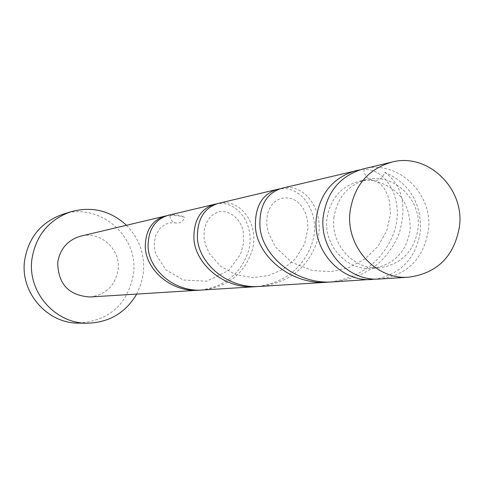 <?xml version="1.0" encoding="UTF-8"?>
<svg xmlns="http://www.w3.org/2000/svg" width="484" height="484" viewBox="0 0 484 484"><rect width="100%" height="100%" fill="white"/><g stroke="black" fill="none" stroke-linecap="round" stroke-linejoin="round"><path stroke-width="0.36" stroke-dasharray="2.42 1.81" d="M363.399 168.868C397.539 159.557 433.283 193.533 428.437 230.069C423.573 258.758 407.359 275.063 379.801 278.984M333.912 217.703C337.1 197.508 348.026 184.797 366.697 179.582C393.831 172.679 421.885 199.735 418.049 228.708C414.244 251.353 401.502 264.373 379.831 267.779C354.324 270.598 330.378 244.662 333.912 217.703M330.554 281.997C361.088 277.35 381.949 261.548 393.129 234.589C406.022 201.913 386.934 168.359 363.944 169.388C364.077 173.774 365.952 177.096 369.564 179.358L373.279 180.629C398.108 186.691 410.414 203.062 410.19 229.749C406.415 252.134 393.807 265.008 372.359 268.372C347.119 271.161 323.439 245.527 326.936 218.883C330.094 198.918 340.905 186.352 359.376 181.191L366.297 180.296L373.279 180.629C379.147 180.907 382.923 178.106 384.599 172.231C409.512 183.267 421.467 202.887 420.469 231.086C416.167 257.772 401.363 273.769 376.044 279.074M136.7 294.084L141.086 283.793L143.385 272.825C144.976 254.354 139.332 238.497 126.451 225.26M78.662 323.118C109.348 320.789 127.631 304.4 133.499 273.938C139.083 235.835 98.663 201.58 62.466 214.4M200.908 290.073C224.37 286.57 239.985 274.277 247.754 253.192C257.034 226.337 237.456 199.765 216.784 203.831M89.909 296.994C105.784 294.792 115.186 285.723 118.114 269.782C121.048 249.46 100.466 230.765 80.846 236.113M169.878 215.374L177.319 215.561L184.579 217.262C183.146 221.763 180.127 223.662 175.535 222.949C171.971 221.739 170.084 219.216 169.878 215.374L166.823 215.701M168.238 215.313L171.759 214.757L176.509 214.842L180.036 215.531L184.579 217.262M384.599 172.231C402.337 184.948 407.177 205.476 399.112 233.82C387.267 262.001 365.293 278.022 333.198 281.882M281.954 188.252C304.799 181.905 327.783 212.906 316.064 244.45C306.372 269.062 287.653 283.055 259.902 286.431M359.781 169.872L363.944 169.388M257.863 286.528C284.404 282.529 302.27 268.699 311.472 245.037C322.526 214.987 301.907 184.936 279.71 188.899M218.55 203.341C239.737 197.478 261.142 224.739 251.396 252.727C243.246 274.567 226.96 286.994 202.53 289.995M366.697 179.582L359.376 181.191M379.831 267.779L372.359 268.372M369.564 179.358C377.508 181.095 382.79 184.87 385.415 190.69L387.841 195.699L389.523 201.471L390.455 214.061L386.746 230.82L377.859 246.447L364.972 258.958L348.861 267.658L330.657 271.681L312.253 270.502L291.761 262.316L275.293 246.876L268.233 232.223L266.865 224.993L266.884 218.254L267.749 213.365L269.286 209.124L271.397 205.488L273.877 202.614L276.497 200.558L278.99 199.214L284.035 197.835L289.898 198.119L293.413 199.311L296.958 201.441L300.231 204.423L303.129 208.344L305.743 213.686L307.413 219.917L307.987 228.345L304.521 244.142L295.397 258.837L282.438 269.636L268.215 275.686L252.884 277.61L236.059 274.7L220.565 266.267L209.626 253.906L205.646 245.255L204.073 237.868L204.103 230.928C206.111 220.577 210.752 214.37 218.036 212.313C222.083 209.451 239.38 213.039 243.222 231.388L243.706 242.605L240.566 254.294L228.666 270.435L206.644 281.204L183.357 280.006L165.933 269.854L155.921 254.421L154.511 248.449L154.263 242.702L155.902 234.946L160.252 228.024L165.661 224.165L170.495 222.797L175.535 222.949"/><path stroke-width="0.73" d="M459.528 226.088C464.543 187.931 427.348 152.418 391.81 162.104C368.015 169.146 354.094 185.662 350.047 211.653C345.516 246.544 376.062 280.236 408.95 277.175C437.627 273.085 454.488 256.054 459.528 226.088M408.95 277.175L379.801 278.984C348.202 281.924 318.889 249.696 323.258 216.312C327.154 191.446 340.536 175.631 363.399 168.868L391.81 162.104M126.451 225.26C110.285 210.522 91.694 206.033 70.682 211.798C48.6 219.875 35.665 235.738 31.877 259.394C27.358 291.925 55.158 323.711 87.271 323.215C109.057 322.604 125.531 312.894 136.7 294.084M70.682 211.798L62.466 214.4C40.898 222.289 28.266 237.771 24.563 260.852C20.146 292.59 47.287 323.602 78.662 323.118L87.271 323.215M216.784 203.831L214.993 204.188C200.642 208.519 193.612 220.063 193.909 238.818C195.348 263.968 223.911 289.372 255.836 286.685L257.863 286.528M166.823 215.701L80.846 236.113C67.712 239.973 60.004 248.77 57.717 262.51C58.068 284.041 68.801 295.536 89.909 296.994L200.908 290.073M165.383 215.997C152.067 219.996 145.369 230.42 145.279 247.276C146.053 269.872 171.203 292.572 199.293 290.2M255.836 286.685L202.53 289.995C174.252 292.39 148.884 269.558 148.068 246.792C148.14 229.827 154.868 219.337 168.238 215.313L214.993 204.188M376.044 279.074L333.198 281.882C295.912 284.997 262.516 255.933 259.975 227.323C259.019 206.015 266.345 192.995 281.954 188.252L359.781 169.872M372.329 279.45C341.063 282.353 312.071 250.5 316.397 217.504C320.257 192.922 333.494 177.289 356.121 170.598M279.71 188.899L277.417 189.329C261.892 194.042 254.584 206.964 255.492 228.103C257.942 256.453 290.981 285.294 327.928 282.208L330.554 281.997M327.928 282.208L259.908 286.431C227.734 289.136 198.894 263.562 197.399 238.207C197.073 219.319 204.121 207.697 218.55 203.341L277.417 189.329"/></g></svg>
